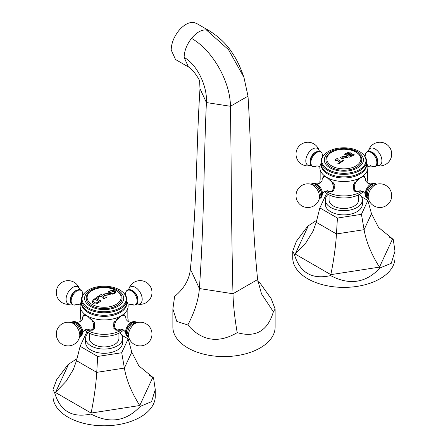 <?xml version="1.0" encoding="UTF-8"?>
<svg xmlns="http://www.w3.org/2000/svg" width="448" height="448" viewBox="0 0 448 448"><rect width="100%" height="100%" fill="white"/><g stroke="black" fill="none" stroke-linecap="round" stroke-linejoin="round"><path stroke-width="0.67" d="M199.634 81.306L199.993 88.693C196.056 148.736 197.249 201.634 190.389 269.125C189.33 279.541 184.078 288.652 174.625 296.458L172.872 308.98L176.814 321.446L187.824 324.979C201.936 341.096 218.394 343.644 237.199 332.64C255.657 337.898 267.719 330.943 273.375 311.78L275.128 308.98L271.186 298.71L260.176 283.259L257.813 281.249M172.872 308.98L172.872 327.074A51.128 29.518 0 0 0 187.824 347.928A51.128 29.518 0 0 0 243.55 354.346A51.128 29.518 0 0 0 275.128 327.074L275.128 308.98M237.199 332.64C234.674 317.901 233.268 304.937 232.988 293.748C231.151 221.234 231.47 169.21 230.418 106.277C230.446 82.113 212.778 50.187 191.514 38.394C196.437 32.519 201.359 29.68 206.287 29.876L209.35 30.822C219.554 37.212 227.511 45.063 233.212 54.376C236.964 59.954 240.531 67.575 243.914 77.241L228.491 49.661L206.287 29.876M187.824 324.979C194.751 311.707 198.598 299.561 199.377 288.534C204.4 217.084 203.526 164.875 206.41 102.553C207.53 86.867 197.394 64.596 184.122 57.422C184.307 50.876 186.771 44.531 191.514 38.394M273.375 311.78L261.509 293.877L257.611 279.552C250.751 209.933 251.944 157.405 248.007 96.135L243.914 77.241M184.122 57.422L188.446 66.976L175.515 59.506L171.192 49.946C171.377 43.4 173.841 37.055 178.578 30.918C183.506 25.043 188.429 22.204 193.357 22.4L196.42 23.346L209.35 30.822M110.219 294.622L109.01 293.171L103.034 294.179L109.01 293.138L110.219 294.605L104.233 295.607L103.034 294.157M108.948 294.778L105.319 295.03L104.306 293.966L105.319 294.997L108.948 294.745L107.906 293.658L104.306 293.966M93.212 303.453L92.131 301.801L93.195 299.936A66.662 38.489 -60 0 1 95.766 297.998A66.259 38.254 60 0 1 96.499 298.379L96.684 298.866A66.209 38.226 60 0 1 98.05 299.628A66.209 38.226 60 0 1 99.568 300.535L100.363 300.619A66.259 38.254 60 0 1 100.912 300.966A66.668 38.489 120 0 0 98.342 302.904C96.611 304.041 94.903 304.226 93.212 303.453M96.499 298.379L96.684 298.9A66.164 38.198 60 0 1 99.568 300.569L99.568 300.535M101.976 294.806L102.2 295.669A66.752 38.539 60 0 1 103.18 296.223A66.752 38.539 60 0 1 104.311 296.895L105.846 297.046A66.763 38.545 60 0 1 106.394 297.394A66.668 38.489 120 0 0 103.986 298.872A66.657 38.483 -120 0 0 103.438 298.525L103.219 297.567A66.702 38.511 -120 0 0 102.082 296.895A66.702 38.511 -120 0 0 101.102 296.341L99.277 296.43A66.713 38.517 120 0 0 98.543 296.912L98.207 297.679A66.45 12.958 81.9 0 1 98.47 298.323A66.713 52.898 156.9 0 0 98.05 298.418A66.354 31.074 -112 0 0 96.695 297.338A66.662 38.489 -60 0 1 101.248 294.426A66.763 38.545 60 0 1 101.976 294.806L101.819 295.193M98.207 297.713L98.207 297.713A66.405 12.947 81.9 0 1 98.454 298.329M113.518 291.334L110.505 290.752L109.424 292.214A66.629 50.495 145.2 0 0 108.702 292.314L108.427 291.603L112.308 290.158L114.794 290.914L115.847 292.225L115.226 293.121L113.243 293.966A66.668 38.489 120 0 0 112.694 294.196A66.377 47.37 -136.1 0 0 110.499 293.35A66.685 26.454 -72.2 0 1 110.874 293.031L111.625 293.25C113.658 293.53 114.548 293.104 114.307 291.967L113.518 291.334A66.763 38.545 120 0 0 109.01 293.138M109.402 292.219L109.234 291.738L109.424 292.214M108.427 291.62L112.308 290.198L115.847 292.247M114.498 292.454L114.307 291.967M114.307 292.001C114.559 293.138 113.669 293.563 111.625 293.283L110.874 293.031M110.527 293.362A66.64 26.438 -72.2 0 1 110.874 293.065M103.438 298.525L103.594 298.133L103.46 298.536M121.957 297.007A17.954 10.366 180 0 1 112.034 307.608A17.954 10.366 180 0 1 91.442 305.626A17.954 10.366 180 0 1 86.324 297.007C87.769 288.103 106.943 284.547 116.581 290.55C120.484 293.53 122.276 295.68 121.957 297.007M90.3 290.31A19.566 11.301 0 0 0 90.3 306.286A19.566 11.301 0 0 0 117.975 306.286A19.566 11.301 180 0 0 117.975 290.31A19.566 11.301 180 0 0 90.3 290.31M123.099 292.415A22.098 12.757 180 0 0 88.514 289.946A22.098 12.757 0 0 0 85.182 292.415A22.098 12.757 0 0 0 90.546 309.025A22.098 12.757 0 0 0 119.762 307.989A22.098 12.757 180 0 0 123.099 292.415L123.626 292.919A22.714 13.115 180 0 1 126.851 299.656A22.714 13.115 180 0 1 120.198 308.93A22.714 13.115 0 0 1 95.446 311.769A22.714 13.115 0 0 1 81.43 299.656L81.43 302.165A22.714 13.115 0 0 0 95.446 314.278A22.714 13.115 0 0 0 120.198 311.433A22.714 13.115 180 0 0 126.851 302.165L126.851 299.656M85.182 292.415L84.655 292.919A22.714 13.115 0 0 0 81.43 299.656M81.446 302.708A22.714 13.115 0 0 0 95.015 315.258A22.714 13.115 0 0 0 120.198 312.525A22.714 13.115 180 0 0 126.829 302.708M126.851 301.42L127.439 302.736A24.002 13.86 180 0 1 127.842 308.241A24.002 13.86 180 0 1 121.111 315.862L124.583 314.882L125.311 316.411M123.575 330.042A22.714 13.115 180 0 1 120.198 332.528A22.714 13.115 0 0 1 84.706 330.042M122.237 329.42L121.111 330.277A24.002 13.86 0 0 0 122.399 329.47M128.072 321.546A24.002 13.86 0 0 0 127.842 318.298L127.842 308.241M127.837 290.198A8.142 4.698 60 0 1 134.165 292.163A8.142 4.698 60 0 1 137.827 300.468M124.012 314.742A8.826 5.096 -60 0 1 124.41 315.302M121.111 330.277L115.758 330.17L113.635 322.846L121.111 315.862A24.002 13.86 0 0 1 87.164 315.862L94.64 322.846L92.518 330.17L87.164 330.277A24.002 13.86 0 0 0 121.111 330.277M115.002 329.655A8.826 5.096 120 0 0 116.032 329.812M93.279 329.655A8.826 5.096 60 0 1 92.249 329.812M85.876 329.47A24.002 13.86 0 0 0 87.164 330.277L86.044 329.42M82.97 316.411L83.692 314.882L87.164 315.862A24.002 13.86 0 0 1 80.433 308.241A24.002 13.86 0 0 1 80.836 302.736L81.43 301.42M84.269 314.742A8.826 5.096 -120 0 0 83.871 315.302M80.433 308.241L80.433 318.298A24.002 13.86 0 0 0 80.209 321.546M118.927 333.206L118.927 338.374A14.79 8.54 180 0 1 114.598 344.411A14.79 8.54 180 0 1 98.482 346.259A14.79 8.54 180 0 1 89.348 338.374L89.348 333.206M88.424 332.724A18.514 10.69 180 0 0 85.624 338.374A18.514 10.69 180 0 0 97.054 348.247A18.514 10.69 180 0 0 117.23 345.929A18.514 10.69 0 0 0 122.651 338.374A18.514 10.69 0 0 0 119.857 332.724M122.651 338.374L122.651 342.591A18.514 10.69 180 0 1 117.23 350.151A18.514 10.69 180 0 1 97.054 352.464A18.514 10.69 180 0 1 85.624 342.591L85.624 338.374M121.834 335.233L128.15 338.878L121.716 352.738L97.703 356.451L80.13 346.304L76.502 360.674L73.321 369.561L66.125 381.298L54.751 393.126C60.284 411.197 72.33 418.152 90.905 414.002C109.754 423.942 126.218 421.394 140.291 406.358L151.57 401.666L155.266 389.553L153.524 377.849L149.363 375.351M87.651 332.276L86.559 332.444L80.13 346.304M97.703 356.451L96.734 372.355C96.012 384.552 94.136 398.115 91.106 413.045L90.905 414.002M121.716 352.738L124.37 368.082C126.342 379.859 131.466 392.342 139.748 405.518L140.291 406.358M128.15 338.878L131.774 352.122L138.835 365.865L153.524 377.849M77.022 358.624L67.984 364.616L56.711 379.624L53.01 389.553L54.751 393.126M155.266 389.553L155.266 396.273A51.128 29.518 180 0 1 136.097 419.317A51.128 29.518 180 0 1 82.001 422.878A51.128 29.518 180 0 1 53.01 396.273L53.01 389.553M76.205 290.5A8.142 4.698 120 0 0 70.846 297.825A8.142 4.698 120 0 0 72.307 304.287M93.57 321.177A8.439 4.872 60 0 1 94.612 325.662A8.439 4.872 60 0 1 92.865 329.526L93.671 329.062A8.439 4.872 -120 0 0 94.427 328.429M71.624 322.728A8.142 4.698 -120 0 1 78.047 324.162A8.142 4.698 -120 0 1 81.962 332.724A8.142 4.698 60 0 1 79.688 336.7M113.854 328.429A8.439 4.872 120 0 0 114.61 329.062L115.416 329.526A8.439 4.872 -60 0 1 114.705 321.177M128.587 336.7A8.142 4.698 -60 0 1 126.616 330.428A8.142 4.698 -60 0 1 132.07 322.75A8.142 4.698 120 0 1 136.657 322.728M92.131 301.818L93.195 299.97A66.623 38.466 -60 0 1 95.766 298.032A66.22 38.231 60 0 1 96.482 298.407M99.568 300.569L100.363 300.653A66.22 38.231 60 0 1 100.884 300.983M95.536 302.982L97.922 302.45A66.702 38.511 -60 0 1 98.773 301.795L98.773 301.834A66.662 38.489 -60 0 0 97.922 302.49L95.536 302.982L93.671 301.902L93.453 301.28M95.536 302.943L93.671 301.862L93.453 301.263L94.058 300.21A66.713 38.517 120 0 1 94.903 299.555L95.273 299.516A65.985 38.097 60 0 1 98.773 301.543L98.773 301.543M106.361 297.41A66.718 38.522 60 0 0 105.846 297.08L104.311 296.929A66.707 38.511 60 0 0 102.2 295.702L101.976 294.84M96.718 297.36A66.623 38.466 -60 0 1 101.248 294.459A66.718 38.522 60 0 1 101.954 294.829M350.073 152.37L350.263 152.942A65.901 38.046 60 0 1 351.428 153.591A65.901 38.046 60 0 1 352.744 154.375L353.937 154.61A65.783 37.979 60 0 1 354.486 154.958A66.668 38.489 120 0 0 352.262 155.859A66.254 38.248 -120 0 0 351.714 155.512L351.506 154.885A66.164 38.198 -120 0 0 350.773 154.448L350.409 154.42A66.763 38.545 120 0 0 349.311 154.902L349.311 155.092A66.41 38.343 60 0 1 350.045 155.529L351.198 155.742A66.338 38.298 60 0 1 351.747 156.089A66.668 38.489 120 0 0 349.524 157.142A66.618 38.461 -120 0 0 348.975 156.794L348.785 156.117A66.567 38.433 -120 0 0 347.469 155.333A66.567 38.433 -120 0 0 346.304 154.678L345.111 154.554A66.618 38.461 -120 0 0 344.378 154.168A66.662 38.489 -60 0 1 346.601 153.115A66.338 38.298 60 0 1 347.329 153.502L347.525 154.101A66.416 38.343 60 0 1 348.382 154.582L348.746 154.605A66.763 38.545 -60 0 1 349.905 154.095L349.905 153.91A66.158 38.198 -120 0 0 349.048 153.434L347.85 153.272A66.254 38.248 -120 0 0 347.116 152.891A66.662 38.489 -60 0 1 349.339 151.99A65.783 37.979 60 0 1 350.073 152.37L350.263 152.975A65.856 38.024 60 0 1 352.744 154.409L352.744 154.375M347.155 152.908A66.623 38.466 -60 0 1 349.339 152.029A65.738 37.957 60 0 1 350.045 152.393M347.329 153.502L347.525 154.14A66.371 38.321 60 0 1 348.382 154.616L348.746 154.638A66.724 38.522 -60 0 1 349.905 154.129L349.905 153.91M344.411 154.19A66.623 38.466 -60 0 1 346.601 153.154A66.293 38.276 60 0 1 347.306 153.524M348.785 156.15L348.975 156.828L348.785 156.15M349.311 154.902L349.311 155.126A66.366 38.315 60 0 1 350.045 155.568L351.198 155.775A66.293 38.276 60 0 1 351.714 156.1M351.506 154.924L351.714 155.546L351.506 154.924M352.744 154.409L353.937 154.65A65.738 37.957 60 0 1 354.452 154.974M337.803 158.872L338.195 159.779A66.422 38.349 60 0 1 339.097 160.289A66.422 38.349 60 0 1 341.018 161.442L341.202 161.437A66.702 38.511 -60 0 1 341.986 160.899L342.507 160.082A66.601 54.382 0 0 1 343.022 160.076A66.718 20.67 76.7 0 1 343.403 160.664A66.668 38.489 120 0 0 338.806 163.923A65.794 49.706 -144.6 0 0 337.876 163.716L337.876 163.358L339.136 162.915A66.702 38.511 -60 0 1 339.92 162.338L339.92 162.215A66.248 38.248 -120 0 0 337.999 161.062A66.248 38.248 -120 0 0 337.103 160.552L335.58 160.446A66.142 38.186 -120 0 0 334.852 160.059A66.662 38.489 -60 0 1 337.07 158.486A66.5 38.394 60 0 1 337.803 158.872L337.742 159.152M341.516 158.676L340.318 157.186L346.298 155.921L347.508 157.433L341.516 158.676M343.386 160.675A66.674 20.658 76.7 0 0 343.022 160.11A66.562 54.348 0 0 0 342.507 160.115L341.986 160.933A66.662 38.489 -60 0 0 341.202 161.47L341.018 161.476A66.382 38.326 60 0 0 338.195 159.813L337.803 158.906A66.455 38.371 60 0 0 337.07 158.525L337.07 158.486M334.88 160.076A66.623 38.466 -60 0 1 337.07 158.525M337.876 163.397L339.136 162.954A66.662 38.489 -60 0 1 339.92 162.378L339.92 162.215M351.714 155.512L351.506 154.885M348.975 156.794L348.785 156.117M337.876 163.716L337.876 163.358M347.508 157.45L346.298 155.96L340.318 157.209M346.231 157.64L342.602 158.038L341.594 156.946L342.602 158.004L346.231 157.618L345.19 156.509L341.594 156.912M361.676 158.603A17.954 10.366 180 0 1 351.753 169.204A17.954 10.366 180 0 1 331.162 167.222A17.954 10.366 180 0 1 326.043 158.603C327.488 149.705 346.662 146.143 356.306 152.146C360.203 155.131 361.995 157.282 361.676 158.603M330.025 151.906A19.566 11.301 0 0 0 330.025 167.882A19.566 11.301 0 0 0 357.7 167.882A19.566 11.301 180 0 0 357.7 151.906A19.566 11.301 180 0 0 330.025 151.906M362.818 154.011A22.098 12.757 180 0 0 328.238 151.542A22.098 12.757 0 0 0 324.901 154.011A22.098 12.757 0 0 0 330.271 170.626A22.098 12.757 0 0 0 359.486 169.585A22.098 12.757 180 0 0 362.818 154.011L363.345 154.521A22.714 13.115 180 0 1 366.57 161.258A22.714 13.115 180 0 1 359.923 170.526A22.714 13.115 0 0 1 335.171 173.37A22.714 13.115 0 0 1 321.149 161.258L321.149 163.761A22.714 13.115 0 0 0 335.171 175.874A22.714 13.115 0 0 0 359.923 173.034A22.714 13.115 180 0 0 366.57 163.761L366.57 161.258M324.901 154.011L324.374 154.521A22.714 13.115 0 0 0 321.149 161.258M321.171 164.304A22.714 13.115 0 0 0 334.734 176.859A22.714 13.115 0 0 0 359.923 174.121A22.714 13.115 180 0 0 366.554 164.304M366.57 163.016L367.164 164.338A24.002 13.86 180 0 1 367.567 169.842A24.002 13.86 180 0 1 360.836 177.464L364.308 176.484L365.03 178.007M363.294 191.638A22.714 13.115 180 0 1 359.923 194.124A22.714 13.115 0 0 1 324.425 191.638M361.956 191.016L360.836 191.873A24.002 13.86 0 0 0 362.124 191.072M367.791 183.142A24.002 13.86 0 0 0 367.567 179.9L367.567 169.842M367.562 151.794A8.142 4.698 60 0 1 373.89 153.759A8.142 4.698 60 0 1 377.552 162.064M363.731 176.344A8.826 5.096 -60 0 1 364.129 176.898M360.836 191.873L355.482 191.772L353.36 184.442L360.836 177.464A24.002 13.86 0 0 1 326.889 177.464L334.365 184.442L332.242 191.772L326.889 191.873A24.002 13.86 0 0 0 360.836 191.873M354.721 191.251A8.826 5.096 120 0 0 355.751 191.408M332.998 191.251A8.826 5.096 60 0 1 331.968 191.408M325.601 191.072A24.002 13.86 0 0 0 326.889 191.873L325.763 191.016M322.689 178.007L323.417 176.484L326.889 177.464A24.002 13.86 0 0 1 320.158 169.842A24.002 13.86 0 0 1 320.561 164.338L321.149 163.016M323.988 176.344A8.826 5.096 -120 0 0 323.59 176.898M320.158 169.842L320.158 179.9A24.002 13.86 0 0 0 319.928 183.142M358.652 194.807L358.652 199.97A14.79 8.54 180 0 1 354.318 206.007A14.79 8.54 180 0 1 338.201 207.861A14.79 8.54 180 0 1 329.073 199.97L329.073 194.807M328.143 194.32A18.514 10.69 180 0 0 325.349 199.97A18.514 10.69 180 0 0 336.778 209.843A18.514 10.69 180 0 0 356.95 207.53A18.514 10.69 0 0 0 362.376 199.97A18.514 10.69 0 0 0 359.576 194.32M362.376 199.97L362.376 204.187A18.514 10.69 180 0 1 356.95 211.747A18.514 10.69 180 0 1 336.778 214.066A18.514 10.69 180 0 1 325.349 204.187L325.349 199.97M361.558 196.829L367.87 200.474L361.441 214.334L337.428 218.053L319.85 207.906L316.226 222.275L313.046 231.157L305.844 242.894L294.476 254.727C300.003 272.793 312.054 279.754 330.63 275.598C349.479 285.538 365.938 282.996 380.016 267.96L391.289 263.267L394.99 251.154L393.249 239.445L389.082 236.947M327.376 193.872L326.284 194.04L319.85 207.906M337.428 218.053L336.454 233.951C335.737 246.148 333.861 259.711 330.826 274.646L330.63 275.598M361.441 214.334L364.095 229.678C366.061 241.455 371.19 253.938 379.473 267.12L380.016 267.96M367.87 200.474L371.498 213.724L378.56 227.461L393.249 239.445M316.742 220.22L307.709 226.212L296.43 241.22L292.734 251.154L294.476 254.727M394.99 251.154L394.99 257.869A51.128 29.518 180 0 1 375.816 280.913A51.128 29.518 180 0 1 321.72 284.48A51.128 29.518 180 0 1 292.734 257.869L292.734 251.154M315.93 152.096A8.142 4.698 120 0 0 310.565 159.421A8.142 4.698 120 0 0 312.026 165.883M333.295 182.778A8.439 4.872 60 0 1 334.331 187.264A8.439 4.872 60 0 1 332.584 191.122L333.39 190.658A8.439 4.872 -120 0 0 334.146 190.025M311.343 184.33A8.142 4.698 -120 0 1 317.766 185.758A8.142 4.698 -120 0 1 321.686 194.32A8.142 4.698 60 0 1 319.413 198.302M353.573 190.025A8.439 4.872 120 0 0 354.329 190.658L355.135 191.122A8.439 4.872 -60 0 1 354.43 182.778M368.312 198.302A8.142 4.698 -60 0 1 366.341 192.024A8.142 4.698 -60 0 1 371.795 184.346A8.142 4.698 120 0 1 376.376 184.33M190.389 269.125L199.377 288.534L232.988 293.748L257.611 279.552M199.993 88.693L206.41 102.553L230.418 106.277L248.007 96.135M92.109 304.405A17.013 9.822 180 0 1 92.109 290.511A17.013 9.822 180 0 1 116.166 290.511A17.013 9.822 0 0 1 116.166 304.405A17.013 9.822 0 0 1 92.109 304.405M125.502 294.202A8.221 4.743 60 0 1 131.326 290.875A8.221 4.743 60 0 1 137.127 300.938A8.221 4.743 -120 0 1 131.337 304.304M131.779 290.321A7.224 4.172 60 0 1 137.945 299.65A7.224 4.172 -120 0 1 137.833 300.81M136.842 303.862L137.15 303.946A9.699 5.6 -120 0 0 142.195 299.219A9.699 5.6 60 0 0 136.254 287.941A9.699 5.6 60 0 0 128.722 289.346L128.638 289.654M76.502 360.674L96.734 372.355L124.37 368.082L131.774 352.122M68.527 364.398L55.49 392.487L91.106 413.045L139.748 405.518L152.785 377.434L151.463 376.673M82.757 294.734C82.6 289.957 80.438 288.529 76.261 290.45C69.782 293.608 67.161 308.269 76.95 304.298A8.221 4.743 120 0 1 71.148 300.927A8.221 4.743 120 0 1 76.961 290.87A8.221 4.743 -60 0 1 82.774 294.202M70.442 300.81A7.224 4.172 120 0 1 75.438 290.802A7.224 4.172 -60 0 1 76.502 290.321M79.638 289.654L79.554 289.346A9.699 5.6 -60 0 0 72.94 287.342A9.699 5.6 120 0 0 66.142 298.127A9.699 5.6 120 0 0 71.126 303.946L71.439 303.862M90.395 318.074A8.036 4.642 60 0 1 93.649 325.892A8.036 4.642 60 0 1 88.138 329.269M82.286 319.133A8.036 4.642 60 0 1 86.218 315.353M82.774 332.315A8.221 4.743 -120 0 0 82.757 331.811A8.221 4.743 -120 0 0 77.392 322.515L74.592 321.423L72.38 321.866L71.439 322.683M79.806 336.291A7.79 4.497 60 0 0 81.715 332.578A7.79 4.497 -120 0 0 78.126 324.548A7.79 4.497 -120 0 0 72.038 322.834M79.554 337.193L80.366 334.242A7.224 4.172 60 0 0 80.55 332.791A7.224 4.172 -120 0 0 74.088 323.372L71.126 322.599A11.838 11.838 0 0 0 56.297 334.057A11.838 11.838 0 0 0 79.554 337.193A9.699 5.6 60 0 0 79.8 335.244A9.699 5.6 -120 0 0 71.126 322.599M120.142 329.269A8.036 4.642 -60 0 1 114.744 327.158A8.036 4.642 -60 0 1 117.886 318.074M122.063 315.353A8.036 4.642 -60 0 1 125.989 319.133M128.638 336.885L127.462 336.482L125.978 334.785L125.518 331.811A8.221 4.743 -60 0 1 130.883 322.515A8.221 4.743 -60 0 1 131.314 322.252L130.883 322.515M136.242 322.834A7.79 4.497 120 0 0 132.07 323.042A7.79 4.497 -60 0 0 126.913 330.165A7.79 4.497 -60 0 0 128.475 336.291M134.187 323.372A7.224 4.172 120 0 0 132.838 323.943A7.224 4.172 -60 0 0 127.91 334.242L128.722 337.193A9.699 5.6 -60 0 1 135.335 323.366A9.699 5.6 120 0 1 137.15 322.599L134.187 323.372M347.469 155.333A66.763 38.545 120 0 0 346.298 155.921M331.834 166.001A17.013 9.822 180 0 1 331.834 152.113A17.013 9.822 180 0 1 355.891 152.113A17.013 9.822 0 0 1 355.891 166.001A17.013 9.822 0 0 1 331.834 166.001M346.298 155.96A66.724 38.522 120 0 0 345.223 156.531M365.226 155.803A8.221 4.743 60 0 1 371.045 152.471A8.221 4.743 60 0 1 376.852 162.534A8.221 4.743 -120 0 1 371.056 165.9M371.498 151.917A7.224 4.172 60 0 1 377.67 161.252A7.224 4.172 -120 0 1 377.558 162.411M376.561 165.463L376.874 165.542A9.699 5.6 -120 0 0 381.92 160.815A9.699 5.6 60 0 0 375.973 149.537A9.699 5.6 60 0 0 368.446 150.948L368.362 151.256M316.226 222.275L336.454 233.951L364.095 229.678L371.498 213.724M308.252 225.999L295.215 254.083L330.826 274.646L379.473 267.12L392.51 239.03L391.188 238.269M316.663 165.9A8.221 4.743 120 0 1 310.873 162.523A8.221 4.743 120 0 1 316.686 152.466A8.221 4.743 -60 0 1 322.498 155.803M310.167 162.411A7.224 4.172 120 0 1 315.162 152.404A7.224 4.172 -60 0 1 316.221 151.917M319.362 151.256L319.278 150.948A9.699 5.6 -60 0 0 312.665 148.938A9.699 5.6 120 0 0 305.866 159.723A9.699 5.6 120 0 0 310.85 165.542L311.158 165.463M324.145 176.506A8.439 4.872 60 0 1 324.391 176.383L324.145 176.506C322.773 177.318 322.056 178.791 322.006 180.914M330.114 179.67A8.036 4.642 60 0 1 333.374 187.488A8.036 4.642 60 0 1 327.858 190.865M322.011 180.729A8.036 4.642 60 0 1 325.937 176.949M319.362 198.486L320.538 198.078L321.698 196.974L322.498 193.928A8.221 4.743 -120 0 0 322.482 193.407A8.221 4.743 -120 0 0 317.117 184.117L314.311 183.025L312.099 183.462L311.158 184.279M319.525 197.887A7.79 4.497 60 0 0 321.434 194.174A7.79 4.497 -120 0 0 317.845 186.144A7.79 4.497 -120 0 0 311.758 184.436M319.278 198.794L320.09 195.843A7.224 4.172 60 0 0 320.27 194.387A7.224 4.172 -120 0 0 313.813 184.974L310.85 184.201A11.838 11.838 0 0 0 296.022 195.653A11.838 11.838 0 0 0 319.278 198.794A9.699 5.6 60 0 0 319.519 196.84A9.699 5.6 -120 0 0 310.85 184.201M355.135 191.122L357.381 191.626L359.862 190.865A8.036 4.642 -60 0 1 354.469 188.759A8.036 4.642 -60 0 1 357.605 179.67M361.782 176.949A8.036 4.642 -60 0 1 365.714 180.729M368.362 198.486L367.181 198.078L365.697 196.381L365.243 193.407A8.221 4.743 -60 0 1 370.608 184.117A8.221 4.743 -60 0 1 371.039 183.848M375.962 184.436A7.79 4.497 120 0 0 371.795 184.638A7.79 4.497 -60 0 0 366.632 191.761A7.79 4.497 -60 0 0 368.194 197.887M373.912 184.974A7.224 4.172 120 0 0 372.562 185.539A7.224 4.172 -60 0 0 367.634 195.843L368.446 198.794A9.699 5.6 -60 0 1 375.06 184.962A9.699 5.6 120 0 1 376.874 184.201L373.912 184.974M188.446 66.976C189.582 67.519 191.324 69.037 193.67 71.54C197.764 77.118 199.752 80.388 199.646 81.346L199.618 81.206M125.233 294.801L125.507 294.442M128.072 304.998L131.432 304.332M125.502 294.213C126.599 283.791 138.27 293.065 137.838 300.541C137.85 304.87 135.531 306.029 130.883 304.024M137.15 303.946A11.838 11.838 0 0 0 151.978 292.488A11.838 11.838 0 0 0 128.722 289.346M83.042 294.801L82.751 294.106M80.209 304.998L77.146 304.181M79.554 289.346A11.838 11.838 0 0 0 62.216 282.234A11.838 11.838 0 0 0 71.126 303.946M82.751 332.438C82.32 332.494 83.054 331.649 84.946 329.896C87.371 329.157 88.463 328.95 88.211 329.286L87.842 329.095C89.83 330.193 91.504 330.338 92.865 329.526M82.286 319.318C82.337 317.19 83.048 315.722 84.426 314.91M76.843 322.213C76.574 322.554 77.678 322.342 80.142 321.58C81.995 319.855 82.718 319.015 82.303 319.06L82.286 319.396M79.638 336.885L80.819 336.482L81.978 335.378L82.757 331.811M120.142 329.263L117.656 330.03L115.416 329.526M131.432 322.213C131.695 322.554 130.598 322.342 128.134 321.58C126.28 319.85 125.558 319.01 125.972 319.06L125.994 319.474C125.95 317.206 125.238 315.683 123.855 314.91M125.53 332.438C125.961 332.5 125.227 331.654 123.334 329.896C120.91 329.157 119.823 328.95 120.07 329.286L120.372 329.134M131.326 322.241L133.672 321.429L135.89 321.86L136.842 322.683M128.722 337.193A11.838 11.838 0 0 0 146.059 344.31A11.838 11.838 0 0 0 137.15 322.599M364.958 156.397L365.232 156.038M367.791 166.594L371.157 165.928M365.226 155.809C366.318 145.393 377.989 154.666 377.563 162.137C377.574 166.466 375.25 167.63 370.608 165.626M376.874 165.542A11.838 11.838 0 0 0 391.703 154.084A11.838 11.838 0 0 0 368.446 150.948M322.767 156.397L322.47 155.702M319.928 166.594L316.865 165.777M316.674 165.9C306.886 169.87 309.501 155.21 315.986 152.051C320.158 150.125 322.325 151.553 322.482 156.33M319.278 150.948A11.838 11.838 0 0 0 301.941 143.83A11.838 11.838 0 0 0 310.85 165.542M322.47 194.034C322.045 194.096 322.773 193.245 324.666 191.498C327.096 190.753 328.182 190.551 327.93 190.882L327.561 190.691C329.549 191.789 331.223 191.934 332.584 191.122M316.568 183.809C316.299 184.15 317.397 183.943 319.866 183.182C321.72 181.451 322.437 180.611 322.028 180.656L322.006 180.992M322.482 193.407L322.498 193.928M371.157 183.809C371.42 184.15 370.317 183.943 367.858 183.182C365.999 181.446 365.282 180.606 365.697 180.656L365.714 181.07C365.669 178.802 364.958 177.279 363.574 176.506M365.249 194.034C365.68 194.102 364.946 193.25 363.054 191.498C360.634 190.753 359.542 190.551 359.789 190.882L360.091 190.736M376.561 184.279L375.614 183.456L373.397 183.025L370.608 184.117M368.446 198.794A11.838 11.838 0 0 0 385.784 205.906A11.838 11.838 0 0 0 376.874 184.201"/></g></svg>
